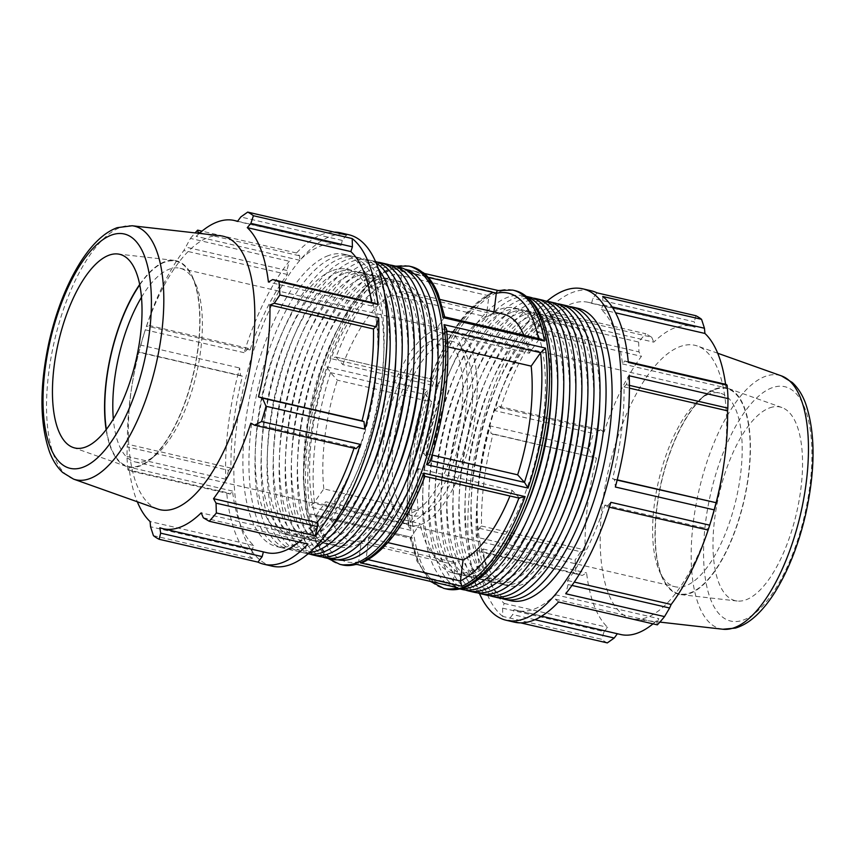 <?xml version="1.0" encoding="UTF-8"?>
<svg xmlns="http://www.w3.org/2000/svg" width="855" height="855" viewBox="0 0 855 855"><rect width="100%" height="100%" fill="white"/><g stroke="black" fill="none" stroke-linecap="round" stroke-linejoin="round"><path stroke-width="0.64" stroke-dasharray="4.28 3.21" d="M141.492 297.262A99.394 39.832 103 0 1 169.557 269.09A99.394 39.832 103 0 1 179.988 268.256A99.394 39.832 103 0 1 194.705 281.936A99.394 39.832 103 0 1 196.404 374.073A99.394 39.832 103 0 1 154.434 456.11A99.394 39.832 103 0 1 135.208 461.946A99.394 39.832 103 0 1 113.341 418.982M106.351 429.381A105.357 42.216 -77 0 0 148.92 460.343A105.357 42.216 -77 0 0 193.412 373.379A105.357 42.216 -77 0 0 191.606 275.705A105.357 42.216 -77 0 0 164.951 262.1A105.357 42.216 -77 0 0 139.771 284.843M139.696 284.48A105.881 42.429 103 0 1 165.015 261.609A105.881 42.429 103 0 1 174.206 260.38A105.881 42.429 103 0 1 193.615 373.421A105.881 42.429 103 0 1 126.551 466.477A105.881 42.429 103 0 1 106.127 429.68M434.532 330.361A99.394 39.832 103 0 1 444.963 329.517A99.394 39.832 103 0 1 461.379 435.334A99.394 39.832 103 0 1 400.183 523.207A99.394 39.832 103 0 1 381.255 429.691A99.394 39.832 103 0 1 434.532 330.361M228.691 470.357L225.795 479.228A170.081 68.154 103 0 1 239.646 367.981L240.501 375.505L242.435 376.232A158.175 63.377 -77 0 0 230.989 468.113L228.691 470.357L127.171 446.876L127.438 444.173A158.175 63.377 -77 0 1 131.349 389.474A158.175 63.377 -77 0 1 138.884 352.292L140.829 345.131L239.646 367.981M248.399 348.402L244.103 352.677A170.081 68.154 103 0 1 289.279 261.256L286.906 270.469L287.387 274.466A158.175 63.377 -77 0 0 250.077 349.973L248.399 348.402L146.878 324.932L146.536 326.033A158.175 63.377 -77 0 1 183.846 250.526L190.462 238.406L289.279 261.256M346.499 234.954L342.299 240.447L341.038 245.385A158.175 63.377 -77 0 0 337.864 244.434A158.175 63.377 -77 0 0 299.72 260.283L299.645 255.827L296.471 252.995A170.081 68.154 103 0 1 334.262 232.122M374.212 303.033L371.968 306.015A158.175 63.377 -77 0 0 371.498 302.403M354.023 448.202A158.175 63.377 -77 0 0 354.387 447.101L356.075 448.672M298.94 541.995A158.175 63.377 -77 0 0 304.743 536.79L304.829 541.247L307.992 544.09M263.372 551.903L263.425 551.689A158.175 63.377 -77 0 0 266.6 552.651M252.065 550.235L252.257 558.518A170.081 68.154 103 0 1 226.682 492.608L230.252 494.04L232.507 491.059A158.175 63.377 -77 0 0 253.636 545.49L252.065 550.235L150.544 526.755M334.572 256.96A150.01 60.107 103 0 1 350.326 255.688A150.01 60.107 103 0 1 375.089 415.38A150.01 60.107 103 0 1 282.738 548.002A150.01 60.107 103 0 1 254.17 406.862A150.01 60.107 103 0 1 334.572 256.96M332.894 270.426A136.063 54.517 103 0 1 347.183 269.272A136.063 54.517 103 0 1 369.649 414.119A136.063 54.517 103 0 1 285.88 534.407A136.063 54.517 103 0 1 259.963 406.392A136.063 54.517 103 0 1 332.894 270.426M328.534 255.56A150.01 60.107 -77 0 0 248.132 405.462A150.01 60.107 -77 0 0 276.699 546.601A150.01 60.107 -77 0 0 369.05 413.991A150.01 60.107 -77 0 0 344.287 254.288A150.01 60.107 -77 0 0 328.534 255.56M308.014 553.816A150.01 60.107 103 0 1 306.892 553.58A150.01 60.107 103 0 1 278.324 412.452A150.01 60.107 103 0 1 358.737 262.538A150.01 60.107 103 0 1 374.479 261.277A150.01 60.107 103 0 1 375.591 261.555M357.059 276.015A136.063 54.517 103 0 1 371.337 274.861A136.063 54.517 103 0 1 393.802 419.709A136.063 54.517 103 0 1 310.034 539.997A136.063 54.517 103 0 1 284.127 411.982A136.063 54.517 103 0 1 357.059 276.015M309.371 552.64A150.01 60.107 103 0 1 300.853 552.191A150.01 60.107 103 0 1 272.285 411.052A150.01 60.107 103 0 1 352.698 261.149A150.01 60.107 103 0 1 368.441 259.877A150.01 60.107 103 0 1 376.296 263.201M395.886 356.759A136.063 54.517 -77 0 0 365.299 273.461A136.063 54.517 -77 0 0 351.02 274.615A136.063 54.517 -77 0 0 278.089 410.582A136.063 54.517 -77 0 0 303.995 538.597A136.063 54.517 -77 0 0 368.045 477.186M331.056 559.17A150.01 60.107 103 0 1 302.488 418.031A150.01 60.107 103 0 1 382.89 268.128A150.01 60.107 103 0 1 398.633 266.856M381.212 281.594A136.063 54.517 103 0 1 395.491 280.451A136.063 54.517 103 0 1 417.967 425.298A136.063 54.517 103 0 1 334.198 545.576A136.063 54.517 103 0 1 308.281 417.571A136.063 54.517 103 0 1 381.212 281.594M322.036 556.883A150.01 60.107 103 0 1 297.134 412.847A150.01 60.107 103 0 1 376.852 266.728A150.01 60.107 103 0 1 389.527 264.954M420.051 362.349A136.063 54.517 -77 0 0 389.452 279.051A136.063 54.517 -77 0 0 375.174 280.205A136.063 54.517 -77 0 0 302.243 416.171A136.063 54.517 -77 0 0 328.149 544.186A136.063 54.517 -77 0 0 392.21 482.765M318.968 556.381A150.01 60.107 103 0 1 290.401 415.241A150.01 60.107 103 0 1 370.814 265.328A150.01 60.107 103 0 1 386.556 264.067M369.136 278.805A136.063 54.517 103 0 1 383.414 277.651A136.063 54.517 103 0 1 405.879 422.498A136.063 54.517 103 0 1 322.111 542.786A136.063 54.517 103 0 1 296.204 414.771A136.063 54.517 103 0 1 369.136 278.805M309.959 554.083A150.01 60.107 103 0 1 285.057 410.058A150.01 60.107 103 0 1 364.775 263.939A150.01 60.107 103 0 1 377.45 262.164M407.974 359.56A136.063 54.517 -77 0 0 377.376 276.261A136.063 54.517 -77 0 0 363.097 277.405A136.063 54.517 -77 0 0 290.166 413.382A136.063 54.517 -77 0 0 316.072 541.397A136.063 54.517 -77 0 0 380.133 479.976M314.405 547.905A150.01 60.107 103 0 1 294.815 550.791A150.01 60.107 103 0 1 266.247 409.652A150.01 60.107 103 0 1 346.66 259.749A150.01 60.107 103 0 1 362.402 258.477A150.01 60.107 103 0 1 378.733 269.678M344.982 273.215A136.063 54.517 103 0 1 359.26 272.072A136.063 54.517 103 0 1 381.725 416.919A136.063 54.517 103 0 1 297.957 537.207A136.063 54.517 103 0 1 272.05 409.192A136.063 54.517 103 0 1 344.982 273.215M329.752 529.331A150.01 60.107 103 0 1 288.776 549.391A150.01 60.107 103 0 1 260.209 408.263A150.01 60.107 103 0 1 340.611 258.349A150.01 60.107 103 0 1 356.364 257.088A150.01 60.107 103 0 1 384.365 293.094M338.943 271.826A136.063 54.517 -77 0 0 266.012 407.792A136.063 54.517 -77 0 0 291.918 535.807A136.063 54.517 -77 0 0 375.687 415.519A136.063 54.517 -77 0 0 353.222 270.672A136.063 54.517 -77 0 0 338.943 271.826M272.179 566.16A170.081 68.154 103 0 1 235.745 434.639A170.081 68.154 103 0 1 304.733 254.897A170.081 68.154 103 0 1 348.808 234.74M252.257 558.518L153.44 535.668M230.252 494.04L128.742 470.571L127.865 469.758L226.682 492.608M127.865 469.758A170.081 68.154 103 0 1 126.978 456.388L127.171 446.876M225.795 479.228L126.978 456.388M140.829 345.131A170.081 68.154 103 0 1 145.297 329.827L143.715 334.882A140.327 56.227 103 0 1 208.481 237.423A140.327 56.227 103 0 1 220.654 235.798M244.103 352.677L145.297 329.827L146.878 324.932M190.462 238.406A170.081 68.154 103 0 1 195.122 232.902M296.471 252.995L201.983 231.149M263.425 551.689L159.874 527.749M304.743 536.79L201.203 512.85M203.308 517.777L304.829 541.247M354.387 447.101L250.846 423.161M371.968 306.015L268.417 282.075M200.027 232.795L299.645 255.827M128.742 470.571L128.955 467.119A158.175 63.377 -77 0 0 137.302 501.767M157.502 508.949A140.327 56.227 103 0 1 131.852 386.15A140.327 56.227 103 0 1 143.715 334.882M199.354 233.383A158.175 63.377 -77 0 0 196.18 236.343L197.708 233.201M286.906 270.469L185.385 246.999M240.501 375.505L138.98 352.036M342.299 240.447L240.779 216.978M336.015 357.123L430.108 378.68L437.194 386.428L342.834 364.615L336.015 357.123A149.101 59.743 -77 0 1 394.529 274.156L391.932 294.996L486.303 316.81L488.921 295.798L491.582 292.805L494.618 292.186A153.077 61.336 -77 0 0 432.662 378.37A153.077 61.336 -77 0 0 431.369 381.843L430.322 378.883L335.951 357.059L329.912 358.384A153.077 61.336 103 0 1 331.206 354.921A153.077 61.336 103 0 1 393.161 268.727L394.529 274.156M314.405 502.227L309.489 506.887A153.077 61.336 103 0 1 326.92 366.891L330.49 372.62L337.362 380.176L431.722 401.989L424.785 393.738C409.887 441.041 404.436 485.052 408.423 525.761L408.701 524.147L418.191 510.692L323.821 488.878L314.405 502.227A149.101 59.743 -77 0 1 330.543 372.684M456.666 587.567L453.065 583.676L455.672 562.676L361.312 540.852L358.694 561.863C358.063 564.204 357.272 565.005 356.343 564.279M519.594 498.219L512.166 490.385L417.806 468.572L424.914 476.331M404.287 485.565A136.063 54.517 103 0 1 340.237 546.976A136.063 54.517 103 0 1 330.703 359.474A136.063 54.517 103 0 1 387.251 282.994A136.063 54.517 103 0 1 401.529 281.84A136.063 54.517 103 0 1 432.128 365.138M444.611 316.842L434.896 331.409L529.256 353.233L538.746 339.777L541.204 339.179M493.966 311.936L493.688 314.148L399.328 292.325L401.935 271.324L398.334 267.433L397.19 267.262A153.077 61.336 103 0 1 411.255 266.632M430.215 461.262L423.278 453.011L432.17 455.063M447.828 346.852L436.809 344.309L446.299 330.853L446.577 329.239M363.418 562.195L366.079 559.202L368.697 538.19L387.86 542.615M316.254 515.223L325.744 501.767L420.104 523.591L410.389 538.158L313.796 515.822L316.254 515.223L410.624 537.047C409.951 538.426 410.4 538.543 411.992 537.4A153.077 61.336 -77 0 0 443.745 588.368M342.289 564.909A153.077 61.336 103 0 1 310.536 513.941L313.796 515.822M399.328 292.325A127.555 51.108 103 0 1 409.053 292.314A127.555 51.108 103 0 1 434.896 331.409M436.809 344.309A127.555 51.108 103 0 1 423.278 453.011M417.806 468.572A127.555 51.108 103 0 1 368.697 538.19M361.312 540.852A127.555 51.108 103 0 1 351.587 540.873A127.555 51.108 103 0 1 325.744 501.767M323.821 488.878A127.555 51.108 103 0 1 337.362 380.176M493.688 314.148A127.555 51.108 103 0 1 503.413 314.127M523.901 335.171A127.555 51.108 103 0 1 529.256 353.233M512.166 490.385A127.555 51.108 103 0 1 509.943 495.986M455.672 562.676A127.555 51.108 103 0 1 445.947 562.686A127.555 51.108 103 0 1 420.104 523.591M418.191 510.692A127.555 51.108 103 0 1 431.722 401.989M342.834 364.615A127.555 51.108 103 0 1 391.932 294.996M287.387 274.466L183.846 250.526M250.077 349.973L146.536 326.033M242.435 376.232L138.884 352.292M230.989 468.113L127.438 444.173M232.507 491.059L128.955 467.119M253.636 545.49L150.085 521.55M341.038 245.385L237.498 221.445M299.72 260.283L196.18 236.343M433.335 339.959A89.454 35.846 103 0 1 442.719 339.2A89.454 35.846 103 0 1 457.489 434.436A89.454 35.846 103 0 1 402.416 513.524A89.454 35.846 103 0 1 385.381 429.349A89.454 35.846 103 0 1 433.335 339.959M715.4 389.367A105.357 42.216 103 0 1 741.285 510.82A105.357 42.216 103 0 1 663.395 579.295A105.357 42.216 103 0 1 661.588 481.622A105.357 42.216 103 0 1 706.08 394.657A105.357 42.216 103 0 1 715.4 389.367M709.361 393.899A99.394 39.832 -77 0 0 700.566 398.89A99.394 39.832 -77 0 0 658.596 480.927A99.394 39.832 -77 0 0 660.295 573.064A99.394 39.832 -77 0 0 675.012 586.744A99.394 39.832 -77 0 0 736.208 498.871A99.394 39.832 -77 0 0 719.792 393.054A99.394 39.832 -77 0 0 709.361 393.899M715.464 388.865A105.881 42.429 103 0 1 728.449 388.523A105.881 42.429 103 0 1 744.053 500.688A105.881 42.429 103 0 1 680.794 594.62A105.881 42.429 103 0 1 658.297 497.054A105.881 42.429 103 0 1 715.464 388.865M444.386 332.638A99.394 39.832 103 0 1 454.817 331.793A99.394 39.832 103 0 1 471.233 437.61A99.394 39.832 103 0 1 410.037 525.483A99.394 39.832 103 0 1 391.109 431.967A99.394 39.832 103 0 1 444.386 332.638M489.626 595.625A150.01 60.107 103 0 1 464.725 451.6A150.01 60.107 103 0 1 544.443 305.481A150.01 60.107 103 0 1 557.118 303.707M587.631 401.091A136.063 54.517 -77 0 0 557.043 317.793A136.063 54.517 -77 0 0 542.765 318.947A136.063 54.517 -77 0 0 469.833 454.913A136.063 54.517 -77 0 0 495.74 582.928A136.063 54.517 -77 0 0 559.79 521.518M498.636 597.912A150.01 60.107 103 0 1 470.068 456.784A150.01 60.107 103 0 1 550.481 306.87A150.01 60.107 103 0 1 566.224 305.609M548.803 320.347A136.063 54.517 103 0 1 563.082 319.193A136.063 54.517 103 0 1 585.547 464.041A136.063 54.517 103 0 1 501.778 584.328A136.063 54.517 103 0 1 475.872 456.314A136.063 54.517 103 0 1 548.803 320.347M465.473 590.046A150.01 60.107 103 0 1 440.571 446.011A150.01 60.107 103 0 1 520.278 299.891A150.01 60.107 103 0 1 532.964 298.117M563.477 395.512A136.063 54.517 -77 0 0 532.889 312.214A136.063 54.517 -77 0 0 518.6 313.358A136.063 54.517 -77 0 0 445.669 449.335A136.063 54.517 -77 0 0 471.586 577.349A136.063 54.517 -77 0 0 535.636 515.928M474.482 592.333A150.01 60.107 103 0 1 445.915 451.194A150.01 60.107 103 0 1 526.317 301.291A150.01 60.107 103 0 1 542.07 300.02M524.639 314.758A136.063 54.517 103 0 1 538.928 313.603A136.063 54.517 103 0 1 561.393 458.462A136.063 54.517 103 0 1 477.624 578.739A136.063 54.517 103 0 1 451.707 450.724A136.063 54.517 103 0 1 524.639 314.758M460.054 588.7A150.01 60.107 103 0 1 456.367 588.144A150.01 60.107 103 0 1 427.799 447.005A150.01 60.107 103 0 1 508.201 297.102A150.01 60.107 103 0 1 523.944 295.83A150.01 60.107 103 0 1 527.514 296.952M551.4 392.531A136.063 54.517 -77 0 0 520.802 309.425A136.063 54.517 -77 0 0 506.523 310.568A136.063 54.517 -77 0 0 433.592 446.534A136.063 54.517 -77 0 0 459.509 574.549A136.063 54.517 -77 0 0 523.484 513.31M462.405 589.533A150.01 60.107 103 0 1 433.838 448.405A150.01 60.107 103 0 1 514.24 298.491A150.01 60.107 103 0 1 529.982 297.23M512.562 311.968A136.063 54.517 103 0 1 526.851 310.814A136.063 54.517 103 0 1 549.316 455.662A136.063 54.517 103 0 1 465.548 575.949A136.063 54.517 103 0 1 439.63 447.935A136.063 54.517 103 0 1 512.562 311.968M477.55 592.836A150.01 60.107 103 0 1 452.648 448.811A150.01 60.107 103 0 1 532.355 302.681A150.01 60.107 103 0 1 545.041 300.917M575.554 398.302A136.063 54.517 -77 0 0 544.966 315.003A136.063 54.517 -77 0 0 530.677 316.158A136.063 54.517 -77 0 0 457.746 452.124A136.063 54.517 -77 0 0 483.663 580.139A136.063 54.517 -77 0 0 547.713 518.729M486.559 595.123A150.01 60.107 103 0 1 457.991 453.984A150.01 60.107 103 0 1 538.404 304.081A150.01 60.107 103 0 1 554.147 302.809M536.726 317.547A136.063 54.517 103 0 1 551.005 316.403A136.063 54.517 103 0 1 573.47 461.251A136.063 54.517 103 0 1 489.701 581.539A136.063 54.517 103 0 1 463.795 453.524A136.063 54.517 103 0 1 536.726 317.547M501.703 598.414A150.01 60.107 103 0 1 476.801 454.39A150.01 60.107 103 0 1 556.52 308.27A150.01 60.107 103 0 1 569.195 306.496M599.718 403.891A136.063 54.517 -77 0 0 569.12 320.593A136.063 54.517 -77 0 0 554.842 321.737A136.063 54.517 -77 0 0 481.91 457.714A136.063 54.517 -77 0 0 507.817 585.728A136.063 54.517 -77 0 0 571.877 524.307M510.713 600.712A150.01 60.107 103 0 1 482.145 459.573A150.01 60.107 103 0 1 562.558 309.67A150.01 60.107 103 0 1 578.301 308.399M558.529 602.005L555.355 599.173L555.28 594.717A158.175 63.377 103 0 1 517.136 610.566A158.175 63.377 103 0 1 513.962 609.615L512.701 614.553L508.501 620.046L520.738 622.878M514.454 622.173A170.081 68.154 103 0 1 508.501 620.046M610.898 502.323L606.601 506.598L604.923 505.027A158.175 63.377 103 0 1 567.613 580.534L568.094 584.531L565.721 593.744M629.205 375.773L626.309 384.643L624.011 386.888A158.175 63.377 103 0 1 612.565 478.768L614.499 479.495L615.354 487.019M602.743 296.482L602.935 304.765L601.364 309.51A158.175 63.377 103 0 1 622.493 363.941L624.749 360.96L628.318 362.392M607.317 642.896A170.081 68.154 103 0 1 601.599 639.284L502.793 616.434L502.59 608.151L504.161 603.416A158.175 63.377 103 0 1 483.032 548.985L480.788 551.967L477.208 550.535L576.024 573.374A170.081 68.154 103 0 1 575.137 560.004L476.321 537.154A170.081 68.154 103 0 1 490.182 425.908L588.999 448.757A170.081 68.154 103 0 1 593.456 433.453L494.639 410.603A170.081 68.154 103 0 1 539.815 319.182L638.632 342.032A170.081 68.154 103 0 1 645.814 333.76L547.008 310.91L550.171 313.753L550.257 318.21A158.175 63.377 103 0 1 588.4 302.349A158.175 63.377 103 0 1 591.575 303.311L592.825 298.374L597.036 292.87M547.008 310.91A170.081 68.154 103 0 1 591.083 290.753M494.639 410.603L498.925 406.328L500.613 407.899A158.175 63.377 103 0 1 537.923 332.392L537.442 328.384L539.815 319.182M476.321 537.154L479.217 528.272L481.515 526.028A158.175 63.377 103 0 1 492.961 434.148L491.037 433.432L490.182 425.908M502.793 616.434A170.081 68.154 103 0 1 477.208 550.535M479.409 593.445A170.081 68.154 103 0 1 478.116 439.203A170.081 68.154 103 0 1 546.986 301.184M479.217 528.272L580.737 551.742L575.137 560.004M481.515 526.028L585.066 549.968A158.175 63.377 103 0 1 596.512 458.088L491.037 433.432M580.737 551.742L585.066 549.968M492.961 434.148L596.512 458.088M588.999 448.757L592.547 456.901M498.925 406.328L600.445 429.798L593.456 433.453M500.613 407.899L604.154 431.839A158.175 63.377 103 0 1 641.464 356.332L638.963 351.865L537.442 328.384M600.445 429.798L604.154 431.839M537.923 332.392L641.464 356.332M638.632 342.032L638.963 351.865M550.171 313.753L651.692 337.223L645.814 333.76M550.257 318.21L653.797 342.15A158.175 63.377 103 0 1 675.343 327.625A158.175 63.377 103 0 1 691.941 326.289A158.175 63.377 103 0 1 695.126 327.251L694.346 321.843L592.825 298.374M651.692 337.223L653.797 342.15M591.575 303.311L695.126 327.251M695.852 315.719L694.346 321.843M602.935 304.765L612.084 306.881M601.364 309.51L615.568 312.791M622.493 363.941L726.045 387.881L726.258 384.429M725.574 384.269A158.175 63.377 103 0 1 726.045 387.881M628.265 361.772L624.749 360.96M711.285 520.118A140.327 56.227 103 0 1 634.346 619.202A140.327 56.227 103 0 1 604.528 489.894A140.327 56.227 103 0 1 680.291 346.51A140.327 56.227 103 0 1 697.498 346.051A140.327 56.227 103 0 1 723.148 468.85M708.122 530.068L708.464 528.967A158.175 63.377 103 0 1 708.1 530.057M555.355 599.173L656.875 622.643L657.345 624.855M656.875 622.643L658.82 618.657A158.175 63.377 103 0 1 653.017 623.851M620.677 634.506A158.175 63.377 103 0 1 617.502 633.555L617.363 633.747M502.59 608.151L604.111 631.621L601.599 639.284M604.111 631.621L607.713 627.356A158.175 63.377 103 0 1 586.583 572.925L582.308 575.436L480.788 551.967M576.024 573.374L582.308 575.436M483.032 548.985L586.583 572.925M504.161 603.416L607.713 627.356M534.92 619.693L512.701 614.553M513.962 609.615L617.502 633.555M555.28 594.717L658.82 618.657M571.963 585.429L568.094 584.531M567.613 580.534L574.282 582.073M606.601 506.598L609.326 507.229M604.923 505.027L708.464 528.967M617.16 480.104L614.499 479.495M612.565 478.768L617.225 479.847M626.309 384.643L629.419 385.37M624.011 386.888L629.419 388.138M330.49 372.62L424.86 394.433C424.711 393.204 425.886 391.846 428.387 390.35A153.077 61.336 -77 0 0 410.945 530.346L408.423 525.761M491.582 292.805C468.006 304.925 447.507 333.557 430.076 378.701L430.108 378.68M437.194 386.428A127.555 51.108 103 0 1 486.303 316.81M512.711 290.091A153.077 61.336 -77 0 0 498.657 290.721L497.813 290.54M443.937 385.648A136.063 54.517 103 0 1 500.485 309.168A136.063 54.517 103 0 1 514.763 308.024A136.063 54.517 103 0 1 537.239 452.872A136.063 54.517 103 0 1 453.471 573.16A136.063 54.517 103 0 1 443.937 385.648M769.724 407.856A99.394 39.832 103 0 1 781.919 407.536A99.394 39.832 103 0 1 796.571 512.829A99.394 39.832 103 0 1 737.181 601.012A99.394 39.832 103 0 1 716.063 509.42A99.394 39.832 103 0 1 769.724 407.856M443.189 342.235A89.454 35.846 103 0 1 452.584 341.476A89.454 35.846 103 0 1 467.354 436.713A89.454 35.846 103 0 1 412.281 515.8A89.454 35.846 103 0 1 395.245 431.636A89.454 35.846 103 0 1 443.189 342.235M408.914 266.097A153.077 61.336 -77 0 0 328.865 354.376A153.077 61.336 -77 0 0 323.329 370.151A153.077 61.336 -77 0 0 339.948 564.364M431.369 381.843L329.912 358.384M446.086 588.903A153.077 61.336 103 0 1 429.531 394.476A153.077 61.336 103 0 1 435.003 378.915A153.077 61.336 103 0 1 515.052 290.636M393.161 268.727L494.618 292.186M326.92 366.891L428.387 390.35M410.945 530.346L309.489 506.887M498.657 290.721L397.19 267.262M310.536 513.941L411.992 537.4M314.33 502.334L408.701 524.147M358.694 561.863L453.065 583.676M424.679 476.117L519.049 497.941M337.725 559.769A149.101 59.743 103 0 1 321.106 370.493A149.101 59.743 103 0 1 404.896 269.25M444.311 318.071A149.101 59.743 -77 0 0 401.925 271.495M430.097 460.503A149.101 59.743 -77 0 0 446.225 330.96M366.1 559.031A149.101 59.743 -77 0 0 424.625 476.064M316.329 515.116A149.101 59.743 -77 0 0 358.715 561.692M73.551 479.11A130.152 52.155 103 0 1 51.61 354.408A130.152 52.155 103 0 1 120.833 227.27A130.152 52.155 103 0 1 132.13 225.763M368.206 559.683L366.079 559.202M538.746 339.777L444.376 317.953M538.404 338.527A149.101 59.743 103 0 1 538.671 339.884M453.075 583.505A149.101 59.743 103 0 1 410.689 536.929M408.776 524.04A149.101 59.743 103 0 1 424.903 394.497M434.415 396.474L439.812 381.116A149.101 59.743 -77 0 0 434.415 396.474M488.921 295.798L394.55 273.985M401.935 271.324L428.248 277.405M430.375 378.936A149.101 59.743 103 0 1 488.9 295.969M722.87 629.237A130.152 52.155 103 0 1 695.211 509.302A130.152 52.155 103 0 1 765.482 376.318A130.152 52.155 103 0 1 781.449 375.89M772.236 387.7A120.266 48.19 -77 0 0 705.289 578.258A120.266 48.19 -77 0 0 795.77 545.629A120.266 48.19 -77 0 0 772.236 387.7M194.705 281.936L191.606 275.705M154.434 456.11L148.92 460.343M135.208 461.946L400.183 523.207M179.988 268.256L444.963 329.517M276.699 546.601L282.738 548.002M344.287 254.288L350.326 255.688M300.853 552.191L306.892 553.58M368.441 259.877L374.479 261.277M288.776 549.391L294.815 550.791M356.364 257.088L362.402 258.477M285.88 534.407L291.918 535.807M347.183 269.272L353.222 270.672M310.034 539.997L316.072 541.397M371.337 274.861L377.376 276.261M322.111 542.786L328.149 544.186M383.414 277.651L389.452 279.051M297.957 537.207L303.995 538.597M359.26 272.072L365.299 273.461M131.852 386.15L131.349 389.474M395.576 266.151L372.791 278.816L351.234 304.466L334.733 334.497L320.882 370.087L307.661 424.679L303.258 477.924L305.876 510.798L313.165 537.271L323.414 554.115L327.999 558.465M409.053 292.314L440.24 299.517M351.587 540.873L445.947 562.686M237.637 221.253L337.864 244.434M73.081 447.464L126.551 466.477M117.819 253.988L174.206 260.38M334.198 545.576L340.237 546.976M395.491 280.451L401.529 281.84M660.295 573.064L663.395 579.295M700.566 398.89L706.08 394.657M410.037 525.483L675.012 586.744M454.817 331.793L719.792 393.054M456.367 588.144L459.424 588.849M523.944 295.83L527.001 296.535M489.701 581.539L495.74 582.928M551.005 316.403L557.043 317.793M465.548 575.949L471.586 577.349M526.851 310.814L532.889 312.214M477.624 578.739L483.663 580.139M538.928 313.603L544.966 315.003M501.778 584.328L507.817 585.728M563.082 319.193L569.12 320.593M588.4 302.349L691.941 326.289M410.24 538.009L416.834 560.955L430.728 581.571M424.272 273.429L398.334 267.433M517.136 610.566L541.536 616.209M717.698 353.233L697.498 346.051M659.878 622.098L634.346 619.202M781.919 407.536L728.449 388.523M737.181 601.012L680.794 594.62M402.416 513.524L412.281 515.8M442.719 339.2L452.584 341.476M453.471 573.16L459.509 574.549M514.763 308.024L520.802 309.425"/><path stroke-width="1.28" d="M113.341 418.982A99.394 39.832 103 0 1 141.492 297.262M139.771 284.843A105.357 42.216 -77 0 0 106.351 429.381M106.127 429.68A105.881 42.429 103 0 1 139.696 284.48M334.262 232.122A170.081 68.154 103 0 1 340.547 232.827A170.081 68.154 103 0 1 346.499 234.954L247.683 212.104A170.081 68.154 103 0 1 253.401 215.717L250.889 223.379L352.41 246.849L352.207 238.566A170.081 68.154 103 0 1 377.792 304.466L374.212 303.033L272.692 279.564L278.976 281.626L377.792 304.466M371.498 302.403A158.175 63.377 -77 0 0 350.839 251.584L352.41 246.849M364.818 429.092L363.963 421.568L362.039 420.852A158.175 63.377 -77 0 0 373.485 328.972L375.783 326.728L378.68 317.846A170.081 68.154 103 0 1 364.818 429.092L266.001 406.243A170.081 68.154 103 0 1 261.545 421.547L254.555 425.202L356.075 448.672L360.361 444.397A170.081 68.154 103 0 1 315.185 535.818L317.558 526.616L317.077 522.608A158.175 63.377 -77 0 0 354.023 448.202M317.558 526.616L216.037 503.135L216.368 512.968A170.081 68.154 103 0 1 209.186 521.24L307.992 544.09A170.081 68.154 103 0 1 263.917 564.247A170.081 68.154 103 0 1 257.964 562.13L262.175 556.626L263.372 551.903M262.175 556.626L160.655 533.157L159.874 527.749A158.175 63.377 -77 0 0 163.059 528.711L266.6 552.651A158.175 63.377 -77 0 0 298.94 541.995M375.591 261.555A150.01 60.107 103 0 1 399.253 420.97A150.01 60.107 103 0 1 308.014 553.816M376.296 263.201A150.01 60.107 103 0 1 393.215 419.57A150.01 60.107 103 0 1 309.371 552.64M368.045 477.186A136.063 54.517 -77 0 0 395.886 356.759M389.527 264.954A150.01 60.107 103 0 1 392.595 265.467L398.633 266.856A150.01 60.107 103 0 1 423.407 426.549A150.01 60.107 103 0 1 331.056 559.17L325.018 557.77A150.01 60.107 103 0 1 322.036 556.883M392.595 265.467A150.01 60.107 103 0 1 417.368 425.159A150.01 60.107 103 0 1 325.018 557.77M392.21 482.765A136.063 54.517 -77 0 0 420.051 362.349M377.45 262.164A150.01 60.107 103 0 1 380.518 262.667L386.556 264.067A150.01 60.107 103 0 1 411.33 423.759A150.01 60.107 103 0 1 318.968 556.381L312.93 554.981A150.01 60.107 103 0 1 309.959 554.083M380.518 262.667A150.01 60.107 103 0 1 405.291 422.37A150.01 60.107 103 0 1 312.93 554.981M380.133 479.976A136.063 54.517 -77 0 0 407.974 359.56M378.733 269.678A150.01 60.107 103 0 1 387.176 418.18A150.01 60.107 103 0 1 314.405 547.905M384.365 293.094A150.01 60.107 103 0 1 329.752 529.331M340.547 232.827L348.808 234.74A170.081 68.154 103 0 1 384.365 373.806A170.081 68.154 103 0 1 272.179 566.16L263.917 564.247M352.207 238.566L253.401 215.717M278.976 281.626A170.081 68.154 103 0 1 279.863 294.996L274.263 303.258L375.783 326.728M378.68 317.846L279.863 294.996M360.361 444.397L261.545 421.547M216.368 512.968L315.185 535.818M160.655 533.157L159.148 539.281L257.964 562.13M159.148 539.281A170.081 68.154 103 0 1 153.44 535.668L150.544 526.755L150.085 521.55A158.175 63.377 -77 0 1 137.302 501.767M195.122 232.902A170.081 68.154 103 0 1 197.655 230.145L198.125 232.357L200.027 232.795M201.983 231.149L197.655 230.145M163.059 528.711A158.175 63.377 -77 0 0 201.203 512.85L203.308 517.777L209.186 521.24M317.077 522.608L213.536 498.668A158.175 63.377 -77 0 0 250.846 423.161L254.555 425.202M216.037 503.135L213.536 498.668M363.963 421.568L262.453 398.099L266.001 406.243M362.039 420.852L258.488 396.912A158.175 63.377 -77 0 0 269.934 305.032L274.263 303.258M262.453 398.099L258.488 396.912M373.485 328.972L269.934 305.032M272.692 279.564L268.417 282.075A158.175 63.377 -77 0 0 247.287 227.644L250.889 223.379M350.839 251.584L247.287 227.644M199.354 233.383A158.175 63.377 -77 0 1 217.715 221.83A158.175 63.377 -77 0 1 234.323 220.494A158.175 63.377 -77 0 1 237.498 221.445L240.779 216.978L247.683 212.104M132.13 225.763L220.654 235.798A140.327 56.227 103 0 1 246.379 385.626A140.327 56.227 103 0 1 157.502 508.949L73.551 479.11L62.714 472.516C57.05 467.215 52.625 460.257 49.44 451.654C39.629 422.872 39.48 386.385 48.992 342.214C55.896 311.904 66.027 285.784 79.387 263.864C85.393 254.149 91.763 246.112 98.507 239.763C104.428 234.142 110.658 230.123 117.199 227.687L132.13 225.763A130.152 52.155 103 0 1 155.984 364.722A130.152 52.155 103 0 1 73.551 479.11M197.708 233.201L198.125 232.357M432.128 365.138A136.063 54.517 103 0 1 404.287 485.565M327.999 558.465L339.948 564.364A153.077 61.336 -77 0 0 434.19 429.05A153.077 61.336 -77 0 0 408.914 266.097L411.255 266.632A153.077 61.336 103 0 1 443.008 317.6C444.6 316.457 445.049 316.574 444.376 317.953M430.215 461.262C445.113 413.959 450.564 369.948 446.577 329.239L444.055 324.654A153.077 61.336 103 0 1 426.613 464.65C429.114 463.154 430.289 461.796 430.14 460.567M424.892 476.321L424.924 476.299C407.493 521.443 386.994 550.075 363.418 562.195L360.382 562.814L461.839 586.274A153.077 61.336 -77 0 0 525.088 496.616L519.049 497.941M424.679 476.117L423.631 473.157A153.077 61.336 103 0 1 360.382 562.814M430.728 581.571L443.745 588.368A153.077 61.336 -77 0 0 457.81 587.738L356.343 564.279A153.077 61.336 103 0 1 342.289 564.909L339.948 564.364M440.24 299.517L503.413 314.127A127.555 51.108 103 0 1 523.901 335.171M432.17 455.063L517.638 474.824L524.51 482.38L528.08 488.109A153.077 61.336 -77 0 0 545.511 348.113L540.67 352.666L531.179 366.122A127.555 51.108 103 0 1 517.638 474.824M531.179 366.122L447.828 346.852M387.86 542.615L463.068 560.004L460.45 581.015L461.839 586.274M509.943 495.986A127.555 51.108 103 0 1 463.068 560.004M109.194 255.143A99.394 39.832 103 0 1 117.819 253.988A99.394 39.832 103 0 1 136.041 360.115A99.394 39.832 103 0 1 73.081 447.464A99.394 39.832 103 0 1 56.323 352.228A99.394 39.832 103 0 1 109.194 255.143M557.118 303.707A150.01 60.107 103 0 1 560.185 304.209A150.01 60.107 103 0 1 584.959 463.902A150.01 60.107 103 0 1 492.598 596.523A150.01 60.107 103 0 1 489.626 595.625M559.79 521.518A136.063 54.517 -77 0 0 587.631 401.091M560.185 304.209L566.224 305.609A150.01 60.107 103 0 1 590.997 465.302A150.01 60.107 103 0 1 498.636 597.912L492.598 596.523M532.964 298.117A150.01 60.107 103 0 1 536.032 298.619A150.01 60.107 103 0 1 560.795 458.323A150.01 60.107 103 0 1 468.444 590.933A150.01 60.107 103 0 1 465.473 590.046M535.636 515.928A136.063 54.517 -77 0 0 563.477 395.512M536.032 298.619L542.07 300.02A150.01 60.107 103 0 1 566.833 459.712A150.01 60.107 103 0 1 474.482 592.333L468.444 590.933M527.514 296.952A150.01 60.107 103 0 1 548.718 455.523A150.01 60.107 103 0 1 460.054 588.7M523.484 513.31A136.063 54.517 -77 0 0 551.4 392.531M527.001 296.535L529.982 297.23A150.01 60.107 103 0 1 554.756 456.923A150.01 60.107 103 0 1 462.405 589.533L459.424 588.849M545.041 300.917A150.01 60.107 103 0 1 548.108 301.42A150.01 60.107 103 0 1 572.871 461.112A150.01 60.107 103 0 1 480.521 593.723A150.01 60.107 103 0 1 477.55 592.836M547.713 518.729A136.063 54.517 -77 0 0 575.554 398.302M548.108 301.42L554.147 302.809A150.01 60.107 103 0 1 578.92 462.512A150.01 60.107 103 0 1 486.559 595.123L480.521 593.723M569.195 306.496A150.01 60.107 103 0 1 572.262 306.998A150.01 60.107 103 0 1 597.036 466.702A150.01 60.107 103 0 1 504.674 599.312A150.01 60.107 103 0 1 501.703 598.414M571.877 524.307A136.063 54.517 -77 0 0 599.718 403.891M572.262 306.998L578.301 308.399A150.01 60.107 103 0 1 603.074 468.091A150.01 60.107 103 0 1 510.713 600.712L504.674 599.312M546.986 301.184A170.081 68.154 103 0 1 582.821 288.84L591.083 290.753A170.081 68.154 103 0 1 597.036 292.87L695.852 315.719A170.081 68.154 103 0 1 701.56 319.332L602.743 296.482A170.081 68.154 103 0 1 628.318 362.392L727.135 385.242A170.081 68.154 103 0 1 728.022 398.612L629.205 375.773A170.081 68.154 103 0 1 615.354 487.019L714.171 509.869A170.081 68.154 103 0 1 709.703 525.173L610.898 502.323A170.081 68.154 103 0 1 565.721 593.744L664.538 616.594A170.081 68.154 103 0 1 657.345 624.855L558.529 602.005A170.081 68.154 103 0 1 514.454 622.173L506.192 620.26A170.081 68.154 103 0 1 479.409 593.445M520.738 622.878L607.317 642.896L614.221 638.022L534.92 619.693M582.821 288.84A170.081 68.154 103 0 1 588.774 290.967A170.081 68.154 103 0 1 618.389 427.906A170.081 68.154 103 0 1 506.192 620.26M612.084 306.881L704.456 328.245L701.56 319.332M615.568 312.791L704.915 333.45A158.175 63.377 103 0 1 725.574 384.269M704.456 328.245L704.915 333.45M727.135 385.242L726.258 384.429L628.265 361.772M629.419 385.37L727.829 408.124L727.562 410.827A158.175 63.377 103 0 1 723.651 465.526L723.148 468.85A140.327 56.227 103 0 1 711.285 520.118L708.122 530.068A158.175 63.377 103 0 1 671.154 604.474L669.615 608.001L571.963 585.429M727.829 408.124L728.022 398.612M723.651 465.526A158.175 63.377 103 0 1 716.116 502.708L617.16 480.104M714.171 509.869L716.02 502.964M664.538 616.594L669.615 608.001M653.017 623.851A158.175 63.377 103 0 1 620.677 634.506L541.536 616.209M617.363 633.747L614.221 638.022M574.282 582.073L671.154 604.474M609.326 507.229L708.122 530.068M617.225 479.847L716.116 502.708M629.419 388.138L727.562 410.827M444.611 316.842L541.204 339.179L544.464 341.06A153.077 61.336 -77 0 0 512.711 290.091L515.052 290.636A153.077 61.336 103 0 1 540.328 453.588A153.077 61.336 103 0 1 446.086 588.903L443.745 588.368M498.657 290.721C497.728 289.995 496.937 290.796 496.306 293.137L493.966 311.936M525.088 496.616L423.631 473.157M426.613 464.65L528.08 488.109M545.511 348.113L444.055 324.654M443.008 317.6L544.464 341.06M457.81 587.738L356.343 564.279M404.896 269.25A149.101 59.743 103 0 1 429.092 427.863A149.101 59.743 103 0 1 337.725 559.769M111.706 234.986A120.266 48.19 -77 0 0 44.759 425.534A120.266 48.19 -77 0 0 135.24 392.905A120.266 48.19 -77 0 0 111.706 234.986M460.45 581.015L368.206 559.683M524.51 482.38L430.418 460.631M446.77 330.96L540.67 352.666M496.285 293.308A149.101 59.743 103 0 1 538.404 338.527M540.595 352.773A149.101 59.743 103 0 1 524.457 482.316M518.921 498.059A149.101 59.743 103 0 1 460.471 580.844M428.248 277.405L496.306 293.137M722.87 629.237L735.364 628.104C742.803 625.86 749.846 621.564 756.493 615.237C763.237 608.888 769.607 600.851 775.613 591.136C788.973 569.216 799.104 543.096 806.009 512.786C815.52 468.615 815.371 432.128 805.56 403.346C802.375 394.743 797.95 387.785 792.286 382.484L781.449 375.89A130.152 52.155 103 0 1 800.633 513.77A130.152 52.155 103 0 1 722.87 629.237L659.878 622.098M408.914 266.097L395.576 266.151M411.255 266.632L423.482 272.766C429.434 277.693 434.319 284.747 438.123 293.917L444.76 316.991M357.187 564.46L342.289 564.909M234.323 220.494L237.637 221.253M519.594 498.219L424.914 476.331M512.711 290.091L497.813 290.54M515.052 290.636C534.461 296.632 546.217 317.333 550.321 352.73C553.645 383.457 551.015 417.55 542.444 454.999C524.436 533.435 481.579 597.912 446.086 588.903M498.038 290.476L424.272 273.429M781.449 375.89L717.698 353.233"/></g></svg>
